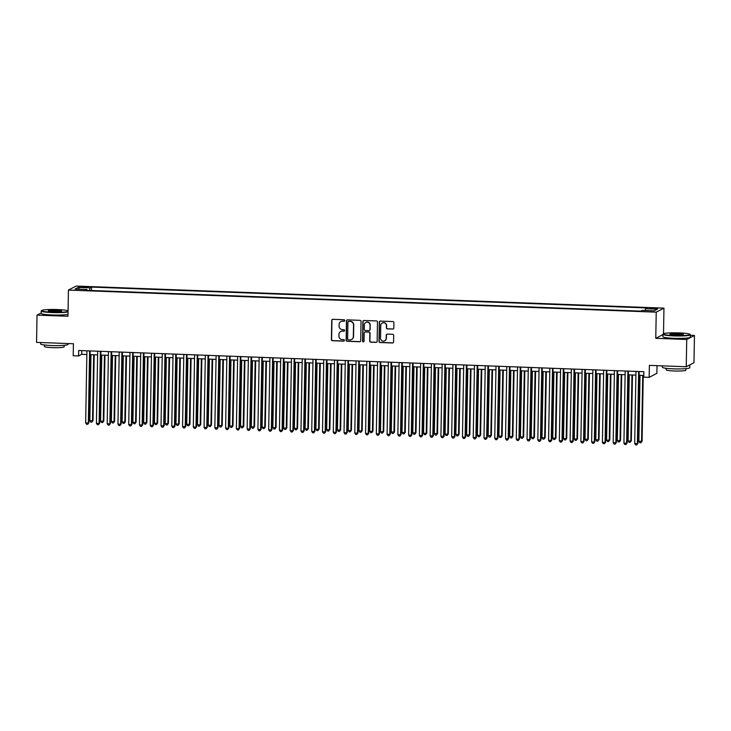<?xml version="1.0" encoding="UTF-8"?>
<svg xmlns="http://www.w3.org/2000/svg" width="731" height="731" viewBox="0 0 731 731"><rect width="100%" height="100%" fill="white"/><g stroke="black" fill="none" stroke-linecap="round" stroke-linejoin="round"><path stroke-width="1.1" d="M344.758 320.507A0.749 0.74 -117.5 0 0 344.027 319.73L332.806 319.31A1.078 1.051 -117.5 0 0 331.728 320.342L331.39 339.613A1.078 1.051 -117.5 0 0 332.431 340.719L343.652 341.139A0.749 0.74 -117.5 0 0 344.411 340.418A0.749 0.74 -117.5 0 0 343.68 339.641L342.227 339.586A3.445 3.363 -117.5 0 1 338.91 336.041L338.937 334.433A3.445 3.363 -117.5 0 1 342.373 331.134L343.835 331.189A0.749 0.74 -117.5 0 0 344.584 330.467A0.749 0.74 -117.5 0 0 343.853 329.69L342.4 329.635A3.445 3.363 -117.5 0 1 339.083 326.081L339.111 324.473A3.445 3.363 -117.5 0 1 342.556 321.174L344.009 321.229A0.749 0.74 -117.5 0 0 344.758 320.507M654.821 308.071L650.645 308.363L657.662 308.482L654.821 308.071M392.748 329.114A1.078 1.051 -117.5 0 0 393.817 328.082L393.918 322.673A1.078 1.051 -117.5 0 0 392.876 321.567L380.403 321.101A1.078 1.051 -117.5 0 0 379.334 322.133L378.996 341.395A1.078 1.051 -117.5 0 0 380.038 342.51L392.501 342.976A1.078 1.051 -117.5 0 0 393.58 341.944L393.689 335.419A1.078 1.051 -117.5 0 0 392.657 334.305L387.32 334.104A1.078 1.051 -117.5 0 0 386.242 335.136L386.187 338.371A2.878 2.814 -117.5 0 1 384.689 340.82A2.878 2.814 -117.5 0 1 380.531 338.161L380.75 325.478A2.878 2.814 -117.5 0 1 382.249 323.029A2.878 2.814 -117.5 0 1 386.407 325.688L386.37 327.799A1.078 1.051 -117.5 0 0 387.412 328.913L392.958 329.005A1.078 1.051 -117.5 0 0 393.36 328.941M41.183 312.932L37.025 315.107L36.55 342.373L73.42 343.753L73.21 355.75L78.592 355.951L78.692 350.496L643.874 371.714L643.783 377.159L649.165 377.37L656.895 373.34L657.023 365.655M662.916 334.597L655.771 338.325L686.72 339.486L686.245 366.752L649.375 365.372L649.165 377.37M655.771 338.325L656.228 312.155L68.431 290.088L76.161 286.059L663.958 308.126L656.228 312.155M37.025 315.107L67.974 316.267L68.431 290.088M361.05 321.439A1.078 1.051 -117.5 0 0 360.017 320.333L347.545 319.867A1.078 1.051 -117.5 0 0 346.467 320.9L346.128 340.162A1.078 1.051 -117.5 0 0 347.17 341.276L359.643 341.743A1.078 1.051 -117.5 0 0 360.712 340.71L361.05 321.439M363.974 320.48L376.447 320.946A1.078 1.051 -117.5 0 1 377.479 322.06L377.15 341.331A1.078 1.051 -117.5 0 1 376.072 342.364L370.736 342.163A1.078 1.051 -117.5 0 1 369.694 341.048L369.831 333.235A1.078 1.051 -117.5 0 0 368.799 332.121L365.253 331.993A1.078 1.051 -117.5 0 0 364.184 333.025L364.038 341.158A0.749 0.74 -117.5 0 1 363.645 341.797A0.749 0.74 -117.5 0 1 362.558 341.103L362.896 321.512A1.078 1.051 -117.5 0 1 363.974 320.48M686.72 339.486L694.45 335.456L693.975 362.722L686.245 366.752M81.753 287.301L88.168 287.109L83.051 286.625L79.003 286.899L81.753 287.301M645.199 310.465L645.528 308.701L646.99 307.943L91.494 287.091L90.032 287.859L89.547 290.426M645.528 308.701L657.37 309.149L654.199 310.803L642.357 310.355L640.895 311.123L85.399 290.271L86.861 289.513L75.019 289.065L78.19 287.411L90.032 287.859M663.51 333.729L663.958 308.126M694.45 335.456L690.329 335.301M78.592 355.951L81.726 354.316L86.852 354.508M90.059 354.636L97.616 354.919M100.823 355.038L108.38 355.321M111.596 355.44L119.153 355.723M122.36 355.842L129.917 356.125M133.124 356.244L140.681 356.527M143.888 356.655L151.445 356.938M154.652 357.057L162.209 357.34M165.416 357.459L172.973 357.742M176.189 357.861L183.746 358.144M186.953 358.272L194.51 358.555M197.717 358.674L205.274 358.958M208.481 359.076L216.038 359.36M219.245 359.478L226.802 359.762M230.009 359.88L237.566 360.164M240.782 360.292L248.339 360.575M251.546 360.694L259.103 360.977M262.31 361.096L269.867 361.379M273.074 361.498L280.631 361.781M283.838 361.909L291.395 362.192M294.602 362.311L302.159 362.594M305.375 362.713L312.932 362.996M316.139 363.115L323.696 363.398M326.903 363.517L334.46 363.8M337.667 363.928L345.224 364.212M348.431 364.33L355.988 364.614M359.195 364.732L366.752 365.016M369.968 365.135L377.525 365.418M380.732 365.537L388.289 365.829M391.496 365.948L399.053 366.231M402.26 366.35L409.817 366.633M413.024 366.752L420.581 367.035M423.788 367.154L431.345 367.437M434.561 367.565L442.118 367.848M445.325 367.967L452.882 368.25M456.089 368.369L463.646 368.652M466.853 368.771L474.41 369.054M477.617 369.173L485.174 369.457M488.381 369.584L495.938 369.868M499.154 369.987L506.711 370.27M509.918 370.389L517.475 370.672M520.682 370.791L528.239 371.074M531.446 371.202L539.003 371.485M542.21 371.604L549.767 371.887M552.974 372.006L560.531 372.289M563.747 372.408L571.304 372.691M574.511 372.81L582.068 373.093M585.275 373.221L592.832 373.504M596.039 373.623L603.596 373.906M606.803 374.025L614.36 374.309M617.567 374.427L625.124 374.711M628.34 374.829L635.897 375.122M639.104 375.241L643.81 375.414M81.79 350.615L81.726 354.316M91.439 290.499L91.494 287.091M87.016 290.335L86.861 289.513M79.441 289.229L78.19 287.411M344.465 321.092A0.749 0.74 -117.5 0 1 344.21 321.119L342.757 321.064A3.445 3.363 -117.5 0 0 341.002 321.494M340.829 331.454A3.445 3.363 -117.5 0 1 342.583 331.024L344.036 331.079A0.749 0.74 -117.5 0 0 344.292 331.042M332.395 319.383A1.078 1.051 -117.5 0 0 331.938 320.233L331.6 339.504A1.078 1.051 -117.5 0 0 332.642 340.609L343.862 341.039A0.749 0.74 -117.5 0 0 344.118 341.002M347.134 319.931A1.078 1.051 -117.5 0 0 346.677 320.79L346.339 340.052A1.078 1.051 -117.5 0 0 347.38 341.167L359.844 341.633A1.078 1.051 -117.5 0 0 360.255 341.569M348.678 321.412A0.749 0.74 -117.5 0 0 347.929 322.133L347.636 339.047A0.749 0.74 -117.5 0 0 348.358 339.824L349.893 339.878A3.445 3.363 -117.5 0 0 353.329 336.58L353.53 325.021A3.445 3.363 -117.5 0 0 350.213 321.466L348.888 321.302A0.749 0.74 -117.5 0 0 348.431 321.439M351.648 339.449A3.445 3.363 -117.5 0 0 353.539 336.47L353.329 336.58M348.888 321.302L350.423 321.357A3.445 3.363 -117.5 0 1 353.74 324.911L353.539 336.47M364.842 332.057A1.078 1.051 -117.5 0 1 365.463 331.883L369 332.02A1.078 1.051 -117.5 0 1 370.041 333.126L369.904 340.938A1.078 1.051 -117.5 0 0 370.946 342.053L376.282 342.254A1.078 1.051 -117.5 0 0 376.684 342.181M363.563 320.553A1.078 1.051 -117.5 0 0 363.106 321.402L362.768 340.993A0.749 0.74 -117.5 0 0 363.746 341.733M369.977 325.121A2.878 2.814 -117.5 0 0 365.82 322.462A2.878 2.814 -117.5 0 0 364.321 324.911L364.239 329.379A1.078 1.051 -117.5 0 0 365.281 330.494L368.817 330.622A1.078 1.051 -117.5 0 0 369.895 329.599L370.188 325.021A2.878 2.814 -117.5 0 0 365.92 322.417M369.438 330.449A1.078 1.051 -117.5 0 0 370.105 329.489L369.895 329.599M370.188 325.021L370.105 329.489M382.359 322.974A2.878 2.814 -117.5 0 1 386.617 325.578L386.58 327.698A1.078 1.051 -117.5 0 0 387.622 328.804L392.958 329.005M384.789 340.765A2.878 2.814 -117.5 0 0 386.397 338.261L386.187 338.371M386.909 334.177A1.078 1.051 -117.5 0 0 386.452 335.026L386.397 338.261M380.001 321.165A1.078 1.051 -117.5 0 0 379.544 322.024L379.206 341.286A1.078 1.051 -117.5 0 0 380.239 342.4L392.711 342.866A1.078 1.051 -117.5 0 0 393.123 342.802M90.991 354.663L89.84 420.745L93.047 420.581L94.198 354.791M93.047 420.581L91.85 422.152L92.526 420.846L93.678 354.763M91.85 422.152L90.772 422.116L89.84 420.745M89.611 350.907L88.35 423.03L85.655 422.92L86.916 350.807M90.123 350.926L88.871 422.756L87.674 424.327L86.596 424.291L85.655 422.92M88.871 422.756L87.674 424.327M68.074 310.849A13.377 1.398 1 0 0 57.484 309.56A13.377 1.398 1 0 0 41.63 310.511A13.377 1.398 1 0 0 52.385 312.219A13.377 1.398 1 0 0 68.065 311.388M68.056 311.854A13.706 1.435 -179 0 1 52.312 312.576A13.706 1.435 -179 0 1 41.219 310.977A13.706 1.435 -179 0 1 41.301 310.83L41.63 310.511M56.205 310.227A6.689 0.694 -179 0 1 61.587 311.077A6.689 0.694 -179 0 1 53.655 311.552A6.689 0.694 -179 0 1 48.283 310.849A6.689 0.694 -179 0 1 56.205 310.227M61.23 311.232A6.36 0.667 1 0 0 56.141 310.584A6.36 0.667 1 0 0 48.63 311.013M68.074 343.552L68.056 344.392A13.706 1.435 -179 0 1 51.746 345.516A13.706 1.435 -179 0 1 40.644 343.917L40.671 342.519M64.2 345.315L64.182 346.832A9.869 1.033 -179 0 1 52.431 347.636A9.869 1.033 -179 0 1 44.436 346.485L44.463 344.977M68.01 314.257A13.706 1.435 -179 0 1 52.276 314.979A13.706 1.435 -179 0 1 41.174 313.38L41.219 310.977M679.19 332.897A13.377 1.398 1 0 0 663.337 333.839A13.377 1.398 1 0 0 674.092 335.547A13.377 1.398 1 0 0 689.945 334.305A13.377 1.398 1 0 0 679.19 332.897M689.945 334.305L690.265 334.634A13.706 1.435 -179 0 1 690.338 334.789A13.706 1.435 -179 0 1 674.019 335.913A13.706 1.435 -179 0 1 662.926 334.314A13.706 1.435 -179 0 1 663.008 334.158L663.337 333.839M677.911 333.555A6.689 0.694 -179 0 1 683.293 334.414A6.689 0.694 -179 0 1 675.362 334.889A6.689 0.694 -179 0 1 669.989 334.177A6.689 0.694 -179 0 1 677.911 333.555M682.937 334.57A6.36 0.667 1 0 0 677.847 333.921A6.36 0.667 1 0 0 670.336 334.35M689.79 364.906A13.706 1.435 -179 0 1 689.817 364.997L689.762 367.72A13.706 1.435 -179 0 1 673.443 368.844A13.706 1.435 -179 0 1 662.35 367.245L662.377 365.856M685.906 368.652L685.888 370.169A9.869 1.033 -179 0 1 674.137 370.973A9.869 1.033 -179 0 1 666.142 369.822L666.169 368.305M690.338 334.789L690.302 337.192A13.706 1.435 -179 0 1 673.982 338.307A13.706 1.435 -179 0 1 662.88 336.708L662.926 334.314M689.817 364.997A13.706 1.435 -179 0 1 688.483 365.591M101.755 355.074L100.604 421.147L103.29 421.257L103.811 420.983L104.962 355.193M103.811 420.983L102.614 422.555L103.29 421.257L104.451 355.175M102.614 422.555L101.545 422.518L100.604 421.147M112.519 355.476L111.368 421.559L114.054 421.659L114.584 421.385L115.726 355.595M114.584 421.385L113.387 422.966L114.054 421.659L115.215 355.577M113.387 422.966L112.309 422.92L111.368 421.559M123.283 355.878L122.132 421.961L124.827 422.061L125.348 421.787L126.49 355.997M125.348 421.787L124.151 423.368L124.827 422.061L125.979 355.979M124.151 423.368L123.073 423.322L122.132 421.961M134.056 356.28L132.896 422.363L135.591 422.463L136.112 422.189L137.264 356.399M136.112 422.189L134.915 423.77L135.591 422.463L136.743 356.381M134.915 423.77L133.837 423.733L132.896 422.363M100.375 351.309L99.114 423.432L96.428 423.331L97.68 351.209M100.896 351.328L99.635 423.158L98.438 424.738L97.36 424.693L96.428 423.331M99.635 423.158L98.438 424.738M111.139 351.721L109.878 423.834L107.192 423.733L108.453 351.611M111.66 351.739L110.399 423.56L109.202 425.14L108.133 425.095L107.192 423.733M110.399 423.56L109.202 425.14M121.903 352.123L120.652 424.236L117.956 424.135L119.217 352.022M122.424 352.141L121.172 423.962L119.975 425.543L118.897 425.506L117.956 424.135M121.172 423.962L119.975 425.543M132.667 352.525L131.416 424.638L128.72 424.537L129.981 352.424M133.188 352.543L131.936 424.373L130.739 425.945L129.661 425.908L128.72 424.537M131.936 424.373L130.739 425.945M144.82 356.682L143.66 422.765L146.876 422.6L148.028 356.81M146.876 422.6L145.679 424.172L146.355 422.865L147.507 356.792M145.679 424.172L144.601 424.135L143.66 422.765M143.44 352.927L142.179 425.049L139.484 424.949L140.745 352.826M143.952 352.945L142.7 424.775L141.503 426.356L140.425 426.31L139.484 424.949M142.7 424.775L141.503 426.356M155.584 357.094L154.433 423.176L157.119 423.276L157.64 423.002L158.791 357.212M157.64 423.002L156.443 424.583L157.119 423.276L158.271 357.194M156.443 424.583L155.365 424.537L154.433 423.176M154.204 353.329L152.943 425.451L150.248 425.351L151.509 353.228M154.716 353.356L153.464 425.177L152.267 426.758L151.189 426.712L150.248 425.351M153.464 425.177L152.267 426.758M166.348 357.496L165.197 423.578L167.883 423.678L168.404 423.404L169.555 357.614M168.404 423.404L167.207 424.985L167.883 423.678L169.044 357.596M167.207 424.985L166.138 424.939L165.197 423.578M164.968 353.74L163.707 425.853L161.021 425.753L162.273 353.64M165.489 353.758L164.228 425.579L163.031 427.16L161.953 427.123L161.021 425.753M164.228 425.579L163.031 427.16M177.112 357.898L175.961 423.98L178.647 424.081L179.177 423.806L180.319 358.016M179.177 423.806L177.98 425.387L178.647 424.081L179.808 357.998M177.98 425.387L176.902 425.351L175.961 423.98M175.732 354.142L174.471 426.255L171.785 426.155L173.046 354.042M176.253 354.16L174.992 425.99L173.795 427.562L172.726 427.525L171.785 426.155M174.992 425.99L173.795 427.562M187.876 358.3L186.725 424.382L189.941 424.208L191.083 358.428M189.941 424.208L188.744 425.789L189.42 424.483L190.572 358.4M188.744 425.789L187.666 425.753L186.725 424.382M198.64 358.711L197.489 424.784L200.184 424.885L200.705 424.62L201.857 358.83M200.705 424.62L199.508 426.191L200.184 424.885L201.336 358.811M199.508 426.191L198.43 426.155L197.489 424.784M209.413 359.113L208.253 425.195L210.948 425.296L211.469 425.022L212.62 359.232M211.469 425.022L210.272 426.602L210.948 425.296L212.1 359.213M210.272 426.602L209.194 426.557L208.253 425.195M220.177 359.515L219.026 425.597L221.712 425.698L222.233 425.424L223.384 359.634M222.233 425.424L221.036 427.005L221.712 425.698L222.864 359.615M221.036 427.005L219.958 426.959L219.026 425.597M230.941 359.917L229.79 425.999L232.476 426.1L232.997 425.826L234.148 360.036M232.997 425.826L231.8 427.407L232.476 426.1L233.637 360.017M231.8 427.407L230.731 427.37L229.79 425.999M241.705 360.319L240.554 426.401L243.77 426.237L244.912 360.447M243.77 426.237L242.573 427.809L243.24 426.502L244.401 360.42M242.573 427.809L241.495 427.772L240.554 426.401M252.469 360.73L251.318 426.803L254.013 426.913L254.534 426.639L255.676 360.849M254.534 426.639L253.337 428.211L254.013 426.913L255.165 360.831M253.337 428.211L252.259 428.174L251.318 426.803M263.233 361.132L262.082 427.215L264.777 427.315L265.298 427.041L266.45 361.251M265.298 427.041L264.101 428.622L264.777 427.315L265.929 361.233M264.101 428.622L263.023 428.576L262.082 427.215M274.006 361.534L272.846 427.617L275.541 427.717L276.062 427.443L277.213 361.653M276.062 427.443L274.865 429.024L275.541 427.717L276.693 361.635M274.865 429.024L273.787 428.978L272.846 427.617M284.77 361.936L283.619 428.019L286.305 428.119L286.826 427.845L287.977 362.055M286.826 427.845L285.629 429.426L286.305 428.119L287.457 362.037M285.629 429.426L284.551 429.389L283.619 428.019M295.534 362.348L294.383 428.421L297.069 428.521L297.59 428.256L298.741 362.466M297.59 428.256L296.393 429.828L297.069 428.521L298.23 362.448M296.393 429.828L295.324 429.791L294.383 428.421M306.298 362.75L305.147 428.832L307.833 428.933L308.363 428.658L309.505 362.868M308.363 428.658L307.166 430.239L307.833 428.933L308.994 362.85M307.166 430.239L306.088 430.193L305.147 428.832M186.496 354.544L185.245 426.666L182.549 426.557L183.81 354.444M187.017 354.562L185.765 426.392L184.568 427.964L183.49 427.927L182.549 426.557M185.765 426.392L184.568 427.964M197.26 354.946L196.009 427.068L193.313 426.968L194.574 354.846M197.781 354.964L196.529 426.794L195.332 428.375L194.254 428.329L193.313 426.968M196.529 426.794L195.332 428.375M208.033 355.357L206.772 427.471L204.077 427.37L205.338 355.248M208.545 355.376L207.293 427.196L206.096 428.777L205.018 428.731L204.077 427.37M207.293 427.196L206.096 428.777M218.797 355.759L217.536 427.873L214.841 427.772L216.102 355.659M219.309 355.778L218.057 427.598L216.86 429.179L215.782 429.143L214.841 427.772M218.057 427.598L216.86 429.179M229.561 356.161L228.3 428.275L225.614 428.174L226.866 356.061M230.082 356.18L228.821 428.01L227.624 429.581L226.546 429.545L225.614 428.174M228.821 428.01L227.624 429.581M240.325 356.564L239.064 428.686L236.378 428.585L237.639 356.463M240.846 356.582L239.585 428.412L238.388 429.992L237.319 429.947L236.378 428.585M239.585 428.412L238.388 429.992M251.089 356.966L249.828 429.088L247.142 428.987L248.403 356.865M251.61 356.993L250.358 428.814L249.161 430.395L248.083 430.349L247.142 428.987M250.358 428.814L249.161 430.395M261.853 357.377L260.601 429.49L257.906 429.389L259.167 357.276M262.374 357.395L261.122 429.216L259.925 430.797L258.847 430.76L257.906 429.389M261.122 429.216L259.925 430.797M272.626 357.779L271.365 429.892L268.67 429.791L269.931 357.678M273.138 357.797L271.886 429.618L270.689 431.199L269.611 431.162L268.67 429.791M271.886 429.618L270.689 431.199M283.39 358.181L282.129 430.294L279.434 430.193L280.695 358.08M283.902 358.199L282.65 430.029L281.453 431.601L280.375 431.564L279.434 430.193M282.65 430.029L281.453 431.601M294.154 358.583L292.893 430.705L290.207 430.605L291.459 358.482M294.666 358.601L293.414 430.431L292.217 432.012L291.139 431.966L290.207 430.605M293.414 430.431L292.217 432.012M304.918 358.985L303.657 431.107L300.971 431.007L302.232 358.884M305.439 359.012L304.178 430.833L302.981 432.414L301.912 432.368L300.971 431.007M304.178 430.833L302.981 432.414M317.062 363.152L315.911 429.234L318.606 429.335L319.127 429.06L320.269 363.27M319.127 429.06L317.93 430.641L318.606 429.335L319.758 363.252M317.93 430.641L316.852 430.596L315.911 429.234M327.826 363.554L326.675 429.636L329.37 429.737L329.891 429.462L331.042 363.672M329.891 429.462L328.694 431.043L329.37 429.737L330.522 363.654M328.694 431.043L327.616 431.007L326.675 429.636M338.599 363.956L337.439 430.038L340.655 429.874L341.806 364.084M340.655 429.874L339.458 431.445L340.134 430.139L341.286 364.056M339.458 431.445L338.38 431.409L337.439 430.038M349.363 364.367L348.212 430.44L350.898 430.55L351.419 430.276L352.57 364.486M351.419 430.276L350.222 431.847L350.898 430.55L352.05 364.467M350.222 431.847L349.144 431.811L348.212 430.44M315.682 359.396L314.421 431.509L311.735 431.409L312.996 359.296M316.203 359.414L314.951 431.235L313.754 432.816L312.676 432.779L311.735 431.409M314.951 431.235L313.754 432.816M326.446 359.798L325.194 431.911L322.499 431.811L323.76 359.698M326.967 359.816L325.715 431.646L324.518 433.218L323.44 433.181L322.499 431.811M325.715 431.646L324.518 433.218M337.219 360.2L335.958 432.323L333.263 432.213L334.524 360.1M337.731 360.219L336.479 432.048L335.282 433.62L334.204 433.584L333.263 432.213M336.479 432.048L335.282 433.62M347.983 360.602L346.722 432.725L344.027 432.624L345.288 360.502M348.495 360.621L347.243 432.45L346.046 434.031L344.968 433.986L344.027 432.624M347.243 432.45L346.046 434.031M360.127 364.769L358.976 430.851L361.662 430.952L362.183 430.678L363.334 364.888M362.183 430.678L360.986 432.259L361.662 430.952L362.814 364.87M360.986 432.259L359.917 432.213L358.976 430.851M358.747 361.013L357.486 433.127L354.8 433.026L356.052 360.913M359.259 361.032L358.007 432.853L356.81 434.433L355.732 434.388L354.8 433.026M358.007 432.853L356.81 434.433M370.891 365.171L369.74 431.253L372.426 431.354L372.956 431.08L374.098 365.29M372.956 431.08L371.75 432.661L372.426 431.354L373.587 365.272M371.75 432.661L370.681 432.615L369.74 431.253M369.511 361.416L368.25 433.529L365.564 433.428L366.825 361.315M370.032 361.434L368.771 433.255L367.574 434.835L366.505 434.799L365.564 433.428M368.771 433.255L367.574 434.835M381.655 365.573L380.504 431.655L383.199 431.756L383.72 431.482L384.862 365.692M383.72 431.482L382.523 433.063L383.199 431.756L384.351 365.674M382.523 433.063L381.445 433.026L380.504 431.655M380.275 361.818L379.014 433.931L376.328 433.83L377.589 361.717M380.796 361.836L379.544 433.666L378.347 435.237L377.269 435.201L376.328 433.83M379.544 433.666L378.347 435.237M392.419 365.975L391.268 432.058L394.484 431.893L395.635 366.103M394.484 431.893L393.287 433.465L393.963 432.158L395.115 366.085M393.287 433.465L392.209 433.428L391.268 432.058M391.039 362.22L389.787 434.342L387.092 434.241L388.353 362.119M391.56 362.238L390.308 434.068L389.111 435.649L388.033 435.603L387.092 434.241M390.308 434.068L389.111 435.649M403.192 366.386L402.032 432.469L404.727 432.569L405.248 432.295L406.399 366.505M405.248 432.295L404.051 433.876L404.727 432.569L405.879 366.487M404.051 433.876L402.973 433.83L402.032 432.469M401.812 362.622L400.551 434.744L397.856 434.643L399.117 362.521M402.324 362.649L401.072 434.47L399.875 436.051L398.797 436.005L397.856 434.643M401.072 434.47L399.875 436.051M413.956 366.788L412.805 432.871L415.491 432.971L416.012 432.697L417.163 366.907M416.012 432.697L414.815 434.278L415.491 432.971L416.643 366.889M414.815 434.278L413.737 434.232L412.805 432.871M412.576 363.033L411.315 435.146L408.62 435.046L409.881 362.932M413.088 363.051L411.836 434.872L410.639 436.453L409.561 436.416L408.62 435.046M411.836 434.872L410.639 436.453M424.72 367.19L423.569 433.273L426.255 433.373L426.776 433.099L427.927 367.309M426.776 433.099L425.579 434.68L426.255 433.373L427.407 367.291M425.579 434.68L424.51 434.643L423.569 433.273M423.34 363.435L422.079 435.548L419.393 435.448L420.645 363.334M423.852 363.453L422.6 435.283L421.403 436.855L420.325 436.818L419.393 435.448M422.6 435.283L421.403 436.855M435.484 367.592L434.333 433.675L437.549 433.501L438.691 367.72M437.549 433.501L436.343 435.082L437.019 433.775L438.18 367.693M436.343 435.082L435.274 435.046L434.333 433.675M434.104 363.837L432.843 435.959L430.157 435.85L431.418 363.736M434.625 363.855L433.364 435.685L432.167 437.257L431.098 437.22L430.157 435.85M433.364 435.685L432.167 437.257M446.248 368.004L445.097 434.077L447.792 434.177L448.313 433.912L449.455 368.122M448.313 433.912L447.116 435.484L447.792 434.177L448.944 368.104M447.116 435.484L446.038 435.448L445.097 434.077M444.868 364.239L443.607 436.361L440.921 436.261L442.182 364.139M445.389 364.257L444.137 436.087L442.94 437.668L441.862 437.622L440.921 436.261M444.137 436.087L442.94 437.668M457.012 368.406L455.861 434.488L458.556 434.589L459.077 434.315L460.228 368.525M459.077 434.315L457.88 435.895L458.556 434.589L459.708 368.506M457.88 435.895L456.802 435.85L455.861 434.488M455.632 364.65L454.38 436.763L451.685 436.663L452.946 364.541M456.153 364.668L454.901 436.489L453.704 438.07L452.626 438.024L451.685 436.663M454.901 436.489L453.704 438.07M467.785 368.808L466.625 434.89L469.32 434.991L469.841 434.717L470.992 368.927M469.841 434.717L468.644 436.297L469.32 434.991L470.472 368.908M468.644 436.297L467.566 436.252L466.625 434.89M466.405 365.052L465.144 437.165L462.449 437.065L463.71 364.952M466.917 365.071L465.665 436.891L464.468 438.472L463.39 438.436L462.449 437.065M465.665 436.891L464.468 438.472M478.549 369.21L477.398 435.292L480.084 435.393L480.605 435.119L481.756 369.329M480.605 435.119L479.408 436.699L480.084 435.393L481.236 369.31M479.408 436.699L478.33 436.663L477.398 435.292M477.169 365.454L475.908 437.567L473.213 437.467L474.474 365.354M477.681 365.473L476.429 437.302L475.232 438.874L474.154 438.838L473.213 437.467M476.429 437.302L475.232 438.874M489.313 369.612L488.162 435.694L491.369 435.53L492.52 369.74M491.369 435.53L490.172 437.101L490.848 435.795L492 369.722M490.172 437.101L489.094 437.065L488.162 435.694M487.933 365.856L486.672 437.979L483.986 437.878L485.238 365.756M488.445 365.875L487.193 437.705L485.996 439.285L484.918 439.24L483.986 437.878M487.193 437.705L485.996 439.285M500.077 370.023L498.926 436.105L501.612 436.206L502.142 435.932L503.284 370.142M502.142 435.932L500.936 437.503L501.612 436.206L502.773 370.124M500.936 437.503L499.867 437.467L498.926 436.105M498.697 366.258L497.436 438.381L494.75 438.28L496.002 366.158M499.218 366.286L497.957 438.107L496.76 439.687L495.691 439.642L494.75 438.28M497.957 438.107L496.76 439.687M510.841 370.425L509.69 436.508L512.385 436.608L512.906 436.334L514.048 370.544M512.906 436.334L511.709 437.915L512.385 436.608L513.537 370.526M511.709 437.915L510.631 437.869L509.69 436.508M509.461 366.67L508.2 438.783L505.514 438.682L506.775 366.569M509.982 366.688L508.73 438.509L507.533 440.089L506.455 440.053L505.514 438.682M508.73 438.509L507.533 440.089M521.605 370.827L520.454 436.91L523.149 437.01L523.67 436.736L524.821 370.946M523.67 436.736L522.473 438.317L523.149 437.01L524.301 370.928M522.473 438.317L521.395 438.271L520.454 436.91M520.225 367.072L518.973 439.185L516.278 439.084L517.539 366.971M520.746 367.09L519.494 438.911L518.297 440.491L517.219 440.455L516.278 439.084M519.494 438.911L518.297 440.491M532.378 371.229L531.218 437.312L533.913 437.412L534.434 437.138L535.585 371.348M534.434 437.138L533.237 438.719L533.913 437.412L535.065 371.33M533.237 438.719L532.159 438.682L531.218 437.312M530.998 367.474L529.737 439.587L527.042 439.486L528.303 367.373M531.51 367.492L530.258 439.322L529.061 440.894L527.983 440.857L527.042 439.486M530.258 439.322L529.061 440.894M543.142 371.64L541.991 437.714L544.677 437.814L545.198 437.549L546.349 371.759M545.198 437.549L544.001 439.121L544.677 437.814L545.829 371.741M544.001 439.121L542.923 439.084L541.991 437.714M541.762 367.876L540.501 439.998L537.806 439.898L539.067 367.775M542.274 367.894L541.022 439.724L539.825 441.305L538.747 441.259L537.806 439.898M541.022 439.724L539.825 441.305M553.906 372.042L552.755 438.125L555.441 438.225L555.962 437.951L557.113 372.161M555.962 437.951L554.765 439.532L555.441 438.225L556.593 372.143M554.765 439.532L553.687 439.486L552.755 438.125M552.526 368.278L551.265 440.4L548.579 440.3L549.831 368.177M553.038 368.305L551.786 440.126L550.589 441.707L549.511 441.661L548.579 440.3M551.786 440.126L550.589 441.707M564.67 372.445L563.519 438.527L566.205 438.627L566.735 438.353L567.877 372.563M566.735 438.353L565.529 439.934L566.205 438.627L567.366 372.545M565.529 439.934L564.46 439.888L563.519 438.527M563.29 368.689L562.029 440.802L559.343 440.702L560.595 368.588M563.811 368.707L562.55 440.528L561.353 442.109L560.284 442.072L559.343 440.702M562.55 440.528L561.353 442.109M575.434 372.847L574.283 438.929L576.978 439.029L577.499 438.755L578.641 372.965M577.499 438.755L576.302 440.336L576.978 439.029L578.13 372.947M576.302 440.336L575.224 440.3L574.283 438.929M574.054 369.091L572.793 441.204L570.107 441.104L571.368 368.991M574.575 369.109L573.323 440.939L572.117 442.511L571.048 442.474L570.107 441.104M573.323 440.939L572.117 442.511M586.198 373.249L585.047 439.331L588.263 439.167L589.414 373.377M588.263 439.167L587.066 440.738L587.742 439.432L588.894 373.349M587.066 440.738L585.988 440.702L585.047 439.331M584.818 369.493L583.566 441.615L580.871 441.515L582.132 369.393M585.339 369.511L584.087 441.341L582.89 442.913L581.812 442.876L580.871 441.515M584.087 441.341L582.89 442.913M596.971 373.66L595.811 439.733L598.506 439.843L599.027 439.569L600.178 373.779M599.027 439.569L597.83 441.14L598.506 439.843L599.658 373.76M597.83 441.14L596.752 441.104L595.811 439.733M595.591 369.895L594.33 442.017L591.635 441.917L592.896 369.795M596.103 369.913L594.851 441.743L593.654 443.324L592.576 443.278L591.635 441.917M594.851 441.743L593.654 443.324M607.735 374.062L606.584 440.144L609.27 440.245L609.791 439.971L610.942 374.181M609.791 439.971L608.594 441.551L609.27 440.245L610.422 374.162M608.594 441.551L607.516 441.506L606.584 440.144M606.355 370.306L605.094 442.419L602.399 442.319L603.66 370.206M606.867 370.325L605.615 442.145L604.418 443.726L603.34 443.68L602.399 442.319M605.615 442.145L604.418 443.726M618.499 374.464L617.348 440.546L620.034 440.647L620.555 440.373L621.706 374.583M620.555 440.373L619.358 441.953L620.034 440.647L621.186 374.564M619.358 441.953L618.28 441.908L617.348 440.546M617.119 370.708L615.858 442.822L613.172 442.721L614.424 370.608M617.631 370.727L616.379 442.547L615.182 444.128L614.104 444.092L613.172 442.721M616.379 442.547L615.182 444.128M629.263 374.866L628.112 440.948L630.798 441.049L631.328 440.775L632.47 374.985M631.328 440.775L630.122 442.356L630.798 441.049L631.959 374.966M630.122 442.356L629.053 442.319L628.112 440.948M627.883 371.11L626.622 443.224L623.936 443.123L625.188 371.01M628.404 371.129L627.143 442.959L625.946 444.53L624.868 444.494L623.936 443.123M627.143 442.959L625.946 444.53M640.027 375.268L638.876 441.35L642.092 441.186L643.234 375.396M642.092 441.186L640.895 442.758L641.571 441.451L642.723 375.378M640.895 442.758L639.817 442.721L638.876 441.35M638.647 371.512L637.386 443.635L634.7 443.534L635.961 371.412M639.168 371.531L637.916 443.361L636.71 444.941L635.641 444.896L634.7 443.534M637.916 443.361L636.71 444.941M83.032 287.347L83.051 286.625M85.399 287.411L85.417 286.716"/></g></svg>
